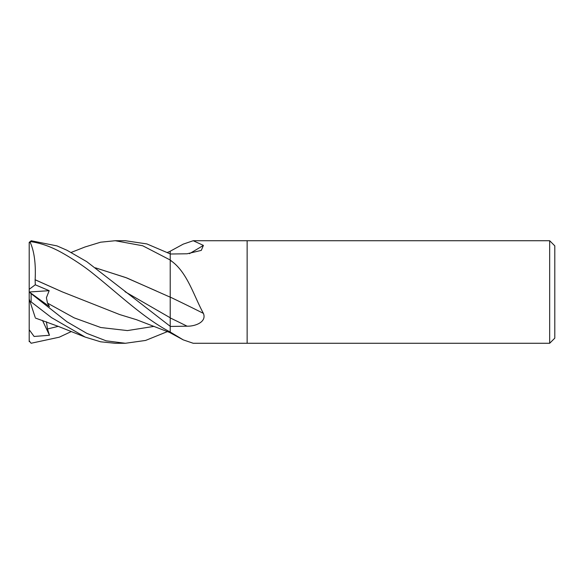 <?xml version="1.0" encoding="UTF-8"?>
<svg xmlns="http://www.w3.org/2000/svg" width="584" height="584" viewBox="0 0 584 584"><rect width="100%" height="100%" fill="white"/><g stroke="black" fill="none" stroke-linecap="round" stroke-linejoin="round"><path stroke-width="0.88" d="M549.675 343.275L549.675 240.725L554.8 245.849L554.8 338.151L549.675 343.275L193.209 343.275M193.209 240.725L247.134 240.725L247.134 343.275L247.134 240.725L549.675 240.725M95.411 267.808L126.83 277.947L170.214 297.183L170.214 251.215L183.252 244.127L193.216 240.725L203.4 245.389L201.29 250.39L187.092 253.777L170.214 254.018L170.214 259.924L171.652 261.231C187.398 272.662 193.859 295.913 203.4 313.374C206.933 321.952 195.297 326.405 187.092 326.186L170.214 326.449L170.214 332.011L183.252 339.873L193.216 343.275M189.457 253.668A868.109 788.794 -142.1 0 0 203.4 245.389M183.252 339.873L170.214 332.785L170.214 317.922A864.079 284.736 -164.2 0 1 187.092 326.186M170.214 332.26A863.196 784.327 -37.9 0 1 171.652 333.019M170.214 260.552A863.196 284.444 -164.2 0 1 171.652 261.231M170.214 297.095A868.109 286.065 -164.2 0 1 203.4 313.374M84.841 247.039L100.623 242.199L115.201 240.725L125.326 240.725M115.201 240.725L142.73 245.776L170.214 260.011M170.214 253.894L146.883 243.929L125.377 240.725M167.447 331.588L145.591 340.443L125.377 343.275L115.201 343.275L100.623 341.801L85.22 337.107L58.028 326.281L35.398 318.046M125.377 343.275L106.171 340.837L86.921 333.413L66.992 321.806L31.12 293.613C28.718 291.671 28.718 291.628 31.127 293.467M29.2 291.584L29.2 298.979L30.039 301.563L31.12 301.884L51.56 317.645L85.22 337.107M29.2 291.927L49.465 306.615L47.501 303.118L46.399 297.738L49.18 290.679L35.281 284.795L35.128 279.743L62.481 291.964M35.091 279.772L62.218 291.847L119.691 314.564L136.466 319.689L170.214 332.683M29.2 341.676L29.2 243.141L30.039 241.966L31.12 241.681C39.602 243.002 47.932 245.674 56.115 249.704C61.554 252.222 78.146 261.734 91.681 272.472C118.172 293.518 143.825 318.36 170.214 332.026M35.142 279.729C35.953 263.435 34.2 250.733 29.872 241.637M170.214 297.081L170.214 326.31L86.731 261.639L66.904 250.229L56.962 245.893L31.12 240.747L29.2 243.141M29.2 242.323L29.2 253.398M156.132 290.89L125.764 277.553L95.477 267.859M170.214 284.744L170.214 297.183M29.2 329.734L34.106 336.464L49.465 335.274L47.501 328.967L46.421 321.777M71.219 331.588L59.269 337.194L31.12 343.253L29.2 340.859M35.142 317.265L29.872 301.059M49.465 335.274L42.493 320.39M35.281 284.795L29.2 289.299M29.288 291.993L49.18 290.679M31.12 301.884L31.12 293.613M47.501 303.118L74.146 317.849L100.791 327.522L127.436 330.581L154.081 326.368M125.013 291.701L170.214 317.776M47.501 328.967L58.225 326.361M31.12 241.681L31.12 240.747M167.447 252.412L170.214 251.317M85.22 246.893L71.219 252.412"/></g></svg>

